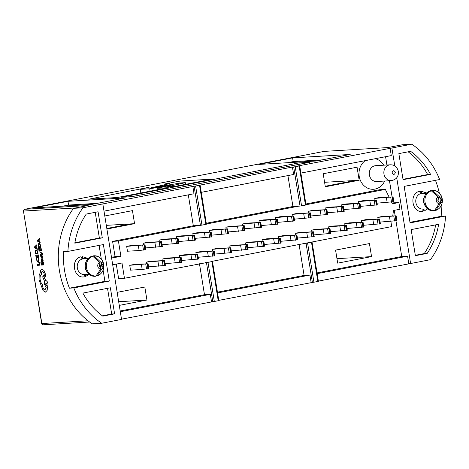<?xml version="1.0" encoding="UTF-8"?>
<svg xmlns="http://www.w3.org/2000/svg" width="469" height="469" viewBox="0 0 469 469"><rect width="100%" height="100%" fill="white"/><g stroke="black" fill="none" stroke-linecap="round" stroke-linejoin="round"><path stroke-width="0.7" d="M24.576 209.332A1.513 0.727 79.1 0 1 24.658 209.303A1.513 0.727 79.1 0 1 24.699 209.303A1.513 1.325 86.6 0 0 23.638 211.044L75.597 207.943M324.484 151.37A1.513 1.325 86.6 0 0 324.179 151.387A1.513 0.727 -100.9 0 0 324.132 151.393A1.513 0.727 -100.9 0 0 324.091 151.405M41.729 323.499L41.864 323.54A1.513 1.325 86.6 0 0 43.254 324.8L89.649 322.027M441.106 205.862A76.664 67.114 -93.4 0 1 441.177 216.303L445.55 216.039A76.664 67.114 -93.4 0 1 430.466 259.679L410.61 263.519L396.727 177.815M92.85 256.326L99.563 262.47L100.8 267.74L100.642 269.118L96.028 275.942A9.978 8.735 86.6 0 1 86.495 267.67A9.978 8.735 86.6 0 1 92.85 256.326L91.795 256.373L92.27 256.074M431.386 190.86A9.978 8.735 86.6 0 0 425.031 202.203A9.978 8.735 86.6 0 0 434.564 210.475L439.183 203.652L438.703 198.34L438.105 197.003L431.386 190.86L430.337 190.906L430.812 190.607M391.275 180.641L376.683 181.515A7.938 6.947 -93.4 0 1 369.379 174.914A7.938 6.947 -93.4 0 1 375.739 165.668L390.325 164.795C393.192 164.848 396.604 165.358 398.398 171.437C398.738 176.573 396.364 179.645 391.275 180.641A7.938 6.947 -93.4 0 1 383.964 174.04A7.938 6.947 -93.4 0 1 390.325 164.795M375.311 158.692A15.495 13.566 -93.4 0 1 383.724 165.188M384.668 181.034A15.495 13.566 -93.4 0 1 370.627 189.101A15.495 13.566 -93.4 0 1 359.219 176.391A15.495 13.566 -93.4 0 1 365.24 160.638M92.915 256.385L93.577 255.822L94.152 256.074L100.87 262.218A3.453 3.025 -93.4 0 1 103.731 265.096A3.453 3.025 -93.4 0 1 101.943 268.866L102.101 267.488L100.87 262.218M93.097 256.121L93.577 255.822M96.843 276.007L97.329 275.69L96.843 276.007L96.198 275.69M431.457 190.918L432.113 190.355L432.694 190.607L439.406 196.751L440.004 198.088L440.485 203.399L435.871 210.223L435.384 210.54L434.734 210.223M432.694 190.607A9.978 8.735 86.6 0 1 442.226 198.879A9.978 8.735 86.6 0 1 435.871 210.223L435.384 210.54M40.187 242.895L40.135 242.162L39.378 241.717L39.038 239.618L39.63 239.061L39.513 238.34L37.291 240.421L37.403 241.119L40.187 242.895L40.07 242.174L39.314 241.728L38.974 239.63L39.566 239.073L39.449 238.352M41.12 248.23L40.768 248.259L41.108 250.323L40.34 250.364L40.047 248.552L39.695 248.582L39.988 250.393L39.267 250.423L38.95 248.476L38.599 248.506L39.021 251.108L41.495 250.962L41.12 248.23L40.768 248.259M40.398 255.206L41.929 253.688L42.673 254.943L42.972 254.503L42.198 253.248L39.836 251.747L39.941 252.404L41.589 253.377L40.281 254.503L40.398 255.206L41.964 253.711M41.319 257.944L41.87 256.109L42.228 257.891L42.55 257.874L42.187 255.845L41.477 255.693L41.19 257.293L40.516 255.711L41.319 257.944L41.934 256.097M41.254 257.282L40.885 255.681L40.516 255.711M41.477 255.693L41.8 255.447L41.542 255.675L42.251 255.834L42.55 257.874M42.855 259.357L42.749 258.724L41.612 258.794L41.155 260.137L41.518 261.368L41.823 261.35L41.419 260.184L41.729 259.427L42.749 261.655L43.072 261.321L42.585 259.392L42.919 259.345L42.814 258.712L41.565 258.8M42.749 261.655L43.142 260.465L42.644 259.369M41.823 261.35L41.483 260.172L41.794 259.416M38.001 253.846L37.11 250.516L36.066 249.813L35.316 250.628L35.527 253.993L38.065 253.835L37.174 250.505L36.002 249.819M39.472 262.505L39.12 262.534L39.449 264.545L37.256 264.674L37.362 265.331L39.836 265.178L39.472 262.505L39.12 262.534M38.247 262.37L39.038 261.667L38.722 258.525L38.352 258.554L38.675 261.163L38.053 261.696L37.221 261.21L36.746 258.642L36.412 258.659L37.104 261.708L38.329 262.359M38.177 261.679L37.286 261.198L36.746 258.642M38.218 254.79L37.872 254.819L38.206 256.883L37.373 256.93L37.151 255.113L36.799 255.142L37.092 256.948L36.365 256.983L36.049 255.036L35.703 255.066L36.125 257.669L38.593 257.516L38.218 254.79L37.872 254.819M38.206 256.877L37.444 256.918M37.291 249.455L37.239 248.722L36.482 248.277L36.142 246.172L36.734 245.621L36.617 244.9L34.395 246.981L34.507 247.679L37.291 249.455L37.174 248.734L36.418 248.289L36.078 246.184L36.67 245.633L36.553 244.912M43.383 262.218L43.037 262.247L43.371 264.311L42.603 264.346L42.31 262.54L41.964 262.57L42.257 264.375L41.53 264.41L41.213 262.464L40.862 262.493L41.284 265.096L43.758 264.944L43.383 262.218L43.037 262.247M40.897 247.286L40.012 243.956L38.962 243.253L38.212 244.068L38.429 247.439L40.961 247.274L40.076 243.944L38.904 243.259M45.147 276.874L45.522 275.795L45.182 273.679L43.863 270.461L41.975 269.229C40.867 269.476 40.293 270.707 40.246 272.923L39.173 274.945L39.05 279.882L43.078 290.592L45.352 292.158L47.023 290.54L48.043 284.132C47.586 281.951 46.806 280.79 45.704 280.644L43.418 275.708L42.661 276.874L44.672 281.611L44.514 284.343L46.22 287.649L44.954 289.901C43.846 289.754 43.066 288.593 42.615 286.412L42.568 284.495C41.383 283.745 40.557 282.174 40.1 279.782C39.759 276.95 40.223 275.233 41.483 274.623L41.436 274.336C41.237 272.63 41.548 271.668 42.357 271.457C43.166 271.533 43.764 272.366 44.145 273.96L44.42 275.79L45.147 276.874L45.587 275.784L45.247 273.667L43.928 270.449L41.899 269.241M45.094 289.877L45.018 289.889C43.91 289.742 43.13 288.582 42.679 286.401L42.632 284.484C41.448 283.733 40.621 282.162 40.164 279.77C39.824 276.939 40.287 275.221 41.548 274.611L41.501 274.324C41.307 272.612 41.612 271.657 42.421 271.44M45.417 292.146L47.088 290.522L48.108 284.12C47.656 281.939 46.877 280.779 45.769 280.632L43.418 275.708M106.821 228.503L130.552 223.912L106.311 225.36M325.234 186.269L355.162 180.477L359.172 180.243L325.316 186.785L323.205 173.747L357.061 167.204L359.172 180.243M91.748 204.425L34.131 207.867L67.982 201.318L125.598 197.883L91.748 204.425M165.434 183.842L179.756 181.069L212.574 179.111L174.814 186.416L166.794 186.891L185.308 182.652L181.298 182.892L151.112 187.829L169.807 183.578L165.434 183.842M168.307 187.67L117.526 197.49L88.717 199.214L149.101 187.254L140.225 189.347L149.705 188.784L170.933 185.167L156.998 188.35L168.307 187.67M309.845 162.251L132.111 196.622L121.172 197.273L298.905 162.907L309.845 162.251M258.736 164.431L292.592 157.883L350.208 154.448L316.352 160.996L258.736 164.431M305.466 205.094L301.561 205.85L295.224 166.735L299.128 165.979L305.466 205.094L306.04 204.947L299.703 165.833L298.284 165.903L411.759 144.2L402.279 144.769L387.629 147.6L324.179 151.387L24.699 209.303L88.154 205.51L73.504 208.347L82.984 207.779L194.09 186.222L200.427 225.337L201.951 225.114L195.614 186L199.524 185.243L205.856 224.358L206.43 224.211L200.093 185.097L199.524 185.243M201.265 192.349L293.629 174.486L292.422 167.034L200.093 185.097M292.422 167.034L293.7 166.958L300.037 206.073L292.926 206.495L287.919 175.588M295.224 166.735L293.7 166.958M299.703 165.833L299.128 165.979M195.614 186L194.09 186.222M62.864 206.149L68.585 205.047L67.982 201.318M68.585 205.047L97.464 203.323M179.756 181.069L180.084 183.098M170.007 184.815L169.807 183.578M185.577 184.335L185.308 182.652M156.998 188.35L157.238 189.81M149.705 188.784L150.098 191.194M140.225 189.347L140.817 192.988M298.905 162.907L299.134 164.326M292.592 157.883L293.195 161.612L322.074 159.888M287.474 162.72L293.195 161.612M104.012 211.156L194.019 193.75L192.818 186.299M98.068 211.777L86.273 214.057A69.863 61.163 86.6 0 0 74.811 243.171L102.295 237.853L98.068 211.777M114.6 313.849L110.379 287.773L82.896 293.084A69.863 61.163 86.6 0 0 102.805 316.129L114.6 313.849L111.686 314.019L107.524 288.324M102.84 203.939L121.547 319.418L101.691 323.258A76.664 67.114 -93.4 0 1 73.815 287.925L109.289 281.066L103.379 244.56L67.899 251.419A76.664 67.114 -93.4 0 1 82.984 207.779M73.815 287.925L69.435 288.189A76.664 67.114 -93.4 0 1 63.526 251.683L67.899 251.419M73.504 208.347A76.664 67.114 86.6 0 0 92.205 323.827L101.691 323.258M411.759 144.2A76.664 67.114 -93.4 0 1 439.635 179.533L404.161 186.392L410.07 222.904L445.55 216.039M435.472 180.336A76.664 67.114 -93.4 0 1 439.289 193.011M398.849 153.615L403.07 179.691L430.554 174.374A69.863 61.163 86.6 0 0 410.645 151.335L398.849 153.615M415.382 255.681L427.177 253.401A69.863 61.163 86.6 0 0 438.638 224.293L411.155 229.605L415.382 255.681M394.804 165.95L391.902 148.04M300.875 173.084L391.287 155.602L390.079 148.151M102.295 237.853L99.375 238.029L95.213 212.328M74.876 242.766L99.375 238.029M102.377 315.819L111.686 314.019M69.435 288.189L104.915 281.33L109.289 281.066M112.701 264.797L121.981 262.998L124.455 278.275L212.463 261.462L211.888 261.608L218.226 300.723L214.321 301.479L207.984 262.364L206.46 262.587L212.797 301.702L214.321 301.479M212.797 301.702L121.506 319.184M410.61 263.519L318.375 281.113M317.835 281.459L318.404 281.312L312.073 242.197L311.498 242.35L317.835 281.459L313.925 282.215L307.594 243.1L304.791 243.399L391.381 226.656L392.072 221.309M306.069 243.323L312.407 282.438L313.925 282.215M312.407 282.438L218.765 300.377M218.226 300.723L218.8 300.576L212.463 261.462M104.915 281.33L103.104 270.144M101.316 259.099L99.094 245.387M82.263 258.999A7.938 6.947 86.6 0 0 77.338 267.981A7.938 6.947 86.6 0 0 84.649 274.582A7.938 6.947 86.6 0 0 84.783 274.57L84.051 276.88C73.475 278.627 70.315 259.146 80.803 256.819L82.263 258.999L88.031 258.654M84.649 274.582L89.157 274.312L85.352 276.628L85.018 274.558M82.497 258.982L82.104 256.566L88.213 258.466L83.564 258.747L82.104 256.566M387.705 147.583L324.132 151.393L24.658 209.303L23.503 210.329L23.45 211.032L41.864 323.54L88.014 320.784M422.592 211.413C412.017 213.161 408.857 193.679 419.345 191.352L420.799 193.533A7.938 6.947 86.6 0 0 415.862 202.438A7.938 6.947 86.6 0 0 423.185 209.115A7.938 6.947 86.6 0 0 423.325 209.104L422.592 211.413M423.185 209.115L427.699 208.846L423.894 211.161L423.56 209.092M421.039 193.515L420.646 191.1L426.749 192.999L422.1 193.281L420.646 191.1M409.976 222.335L441.177 216.303M403.012 179.31L427.64 174.55L430.554 174.374M427.64 174.55A69.863 61.163 86.6 0 0 408.153 151.815M427.177 253.401L424.263 253.577A69.863 61.163 86.6 0 0 435.654 224.868M415.317 255.306L424.263 253.577M408.786 263.631L407.579 256.18L317.167 273.662M392.776 215.834L393.462 210.499L399.975 209.244L398.89 202.538L393.051 202.884L392.899 201.94M392.078 196.851L389.469 180.753M386.919 165L385.577 156.705M317.044 272.905L401.74 256.525L395.965 220.864M395.144 215.775L394.265 210.347M401.74 256.525L407.579 256.18M104.792 215.986L132.451 210.634L134.562 223.672L106.903 229.024M111.493 257.334L115.063 256.643L112.589 241.371L193.316 225.759L188.309 194.852M311.129 282.514L309.921 275.063L217.557 292.926M211.519 301.778L210.311 294.327L120.299 311.733M115.063 256.643L120.896 256.297L111.61 258.091M117.162 292.351L144.821 287.005L146.932 300.037L119.273 305.389M120.181 310.976L204.478 294.673L199.472 263.766M124.455 278.275L118.622 278.621L116.271 264.106M85.352 276.628L85.487 274.846M94.152 256.074A9.978 8.735 86.6 0 1 103.684 264.346A9.978 8.735 86.6 0 1 97.329 275.69L101.943 268.866M426.573 193.187L420.799 193.533M423.894 211.161L424.023 209.379M431.638 190.654L432.113 190.355M305.882 203.992L379.515 189.752L385.348 189.406L306.005 204.748M392.031 203.083L393.051 202.884M398.89 202.538L392.377 203.798L391.568 202.139M371.542 256.607L337.686 263.15L335.575 250.112L369.431 243.569L371.542 256.607L336.959 258.671M206.272 223.256L292.926 206.495M130.552 223.912L134.562 223.672M200.427 225.337L193.316 225.759M199.149 225.413L118.423 241.025L112.589 241.371M118.423 241.025L120.896 256.297M217.434 292.169L304.088 275.414L299.081 244.507M309.921 275.063L304.088 275.414M204.478 294.673L210.311 294.327M118.68 301.725L146.932 300.037M205.182 262.663L206.46 262.587M355.162 180.477L324.595 182.306M389.036 196.951L385.348 189.406M312.073 242.197L310.654 242.268M298.759 206.149L206.395 224.012M205.856 224.358L201.951 225.114M129.743 265.302L148.081 263.766L134.298 264.422L129.743 265.302L130.523 270.144L142.195 269.452L148.814 268.596M126.677 246.377L145.021 244.841L131.232 245.498L126.677 246.377L127.462 251.22L139.129 250.528L145.748 249.672M146.275 262.107L164.619 260.571L150.836 261.227L146.275 262.107L146.539 263.736M143.209 243.182L161.553 241.646L147.77 242.303L143.209 243.182L143.473 244.812M162.813 258.906L181.157 257.37L167.369 258.026L162.813 258.906L163.077 260.535M159.747 239.981L178.091 238.445L164.308 239.102L159.747 239.981L160.011 241.611M179.351 255.711L197.695 254.175L183.907 254.831L179.351 255.711L179.615 257.34M176.285 236.786L194.629 235.25L180.841 235.907L176.285 236.786L176.549 238.416M195.884 252.51L214.227 250.974L200.445 251.63L195.884 252.51L196.148 254.139M192.823 233.591L211.161 232.049L197.379 232.706L192.823 233.591L193.087 235.215M212.422 249.315L230.766 247.779L216.977 248.435L212.422 249.315L212.686 250.944M209.356 230.39L227.7 228.854L213.917 229.511L209.356 230.39L209.62 232.02M228.96 246.119L247.304 244.578L233.515 245.234L228.96 246.119L229.224 247.743M225.894 227.195L244.238 225.653L230.449 226.31L225.894 227.195L226.158 228.819M245.492 242.919L263.836 241.383L250.053 242.039L245.492 242.919L245.756 244.548M242.432 223.994L260.776 222.458L246.987 223.115L242.432 223.994L242.696 225.624M262.03 239.723L280.374 238.182L266.591 238.838L262.03 239.723L262.294 241.347M258.964 220.799L277.308 219.258L263.525 219.914L258.964 220.799L259.228 222.423M278.568 236.523L296.912 234.987L283.124 235.643L278.568 236.523L278.832 238.152M275.502 217.598L293.846 216.062L280.057 216.719L275.502 217.598L275.766 219.228M295.107 233.328L313.444 231.786L299.662 232.442L295.107 233.328L295.37 234.951M292.04 214.403L310.384 212.862L296.596 213.518L292.04 214.403L292.304 216.027M311.639 230.127L329.983 228.591L316.2 229.247L311.639 230.127L311.903 231.756M308.573 211.202L326.916 209.666L313.134 210.323L308.573 211.202L308.837 212.832M328.177 226.932L346.521 225.39L332.732 226.046L328.177 226.932L328.441 228.561M325.111 208.007L343.455 206.471L329.672 207.122L325.111 208.007L325.375 209.637M344.715 223.731L363.059 222.195L349.27 222.851L344.715 223.731L344.979 225.36M341.649 204.806L359.993 203.27L346.204 203.927L341.649 204.806L341.913 206.436M361.247 220.536L379.591 219L365.808 219.65L361.247 220.536L361.511 222.165M358.187 201.611L376.525 200.075L362.742 200.732L358.187 201.611L358.451 203.241M377.785 217.335L396.129 215.799L382.341 216.455L377.785 217.335L378.049 218.964M374.719 198.41L393.063 196.874L379.28 197.531L374.719 198.41L374.983 200.04M211.044 261.532L304.791 243.399M207.984 262.364L211.888 261.608M300.037 206.073L301.561 205.85M307.594 243.1L311.498 242.35M395.344 172.229C394.658 174.849 393.567 175.06 392.09 172.862C392.782 170.247 393.872 170.036 395.344 172.229M377.029 203.165L393.796 201.705M386.392 197.719L387.177 202.561M380.095 222.089L396.856 220.629M389.458 216.643L390.237 221.485M360.491 206.36L377.258 204.906M369.853 200.914L370.639 205.756M363.557 225.284L380.324 223.83M372.919 219.838L373.705 224.68M343.953 209.561L360.72 208.101M353.315 204.115L354.101 208.957M347.019 228.485L363.786 227.025M356.381 223.033L357.167 227.881M327.421 212.756L344.187 211.302M336.783 207.31L337.563 212.152M330.487 231.68L347.248 230.226M339.843 226.234L340.629 231.076M310.883 215.957L327.649 214.497M320.245 210.505L321.031 215.353M313.949 234.881L330.715 233.421M323.311 229.429L324.097 234.271M294.344 219.152L311.111 217.698M303.707 213.706L304.492 218.548M297.41 238.076L314.177 236.622M306.773 232.63L307.558 237.472M277.812 222.353L294.573 220.893M287.175 216.901L287.954 221.743M280.872 241.277L297.639 239.817M290.235 235.825L291.02 240.667M261.274 225.548L278.041 224.094M270.636 220.102L271.422 224.944M264.34 244.472L281.107 243.018M273.703 239.026L274.482 243.868M244.736 228.749L261.503 227.289M254.098 223.297L254.884 228.139M247.802 247.673L264.569 246.213M257.164 242.221L257.95 247.063M228.204 231.944L244.965 230.49M237.56 226.498L238.346 231.34M231.264 250.868L248.031 249.414M240.626 245.422L241.412 250.264M211.666 235.145L228.432 233.685M221.028 229.693L221.814 234.535M214.732 254.069L231.493 252.609M224.094 248.617L224.874 253.459M195.127 238.34L211.894 236.886M204.49 232.894L205.275 237.736M198.194 257.264L214.96 255.804M207.556 251.818L208.342 256.66M178.589 241.541L195.356 240.081M187.952 236.089L188.737 240.931M181.655 260.459L198.422 259.005M191.018 255.013L191.803 259.855M162.057 244.736L178.824 243.276M171.419 239.29L172.199 244.132M165.123 263.66L181.884 262.2M174.48 258.214L175.265 263.056M145.519 247.931L162.286 246.477M154.881 242.485L155.667 247.327M148.585 266.855L165.352 265.401M157.947 261.409L158.733 266.251M138.343 245.686L139.129 250.528M141.409 264.61L142.195 269.452M39.449 264.545L37.256 264.674M39.836 265.178L39.402 262.517M38.182 262.382L38.968 261.679L38.722 258.525M38.657 258.536L38.352 258.554M36.682 258.654L36.348 258.671M37.373 256.93L37.151 255.113M37.092 256.948L36.365 256.983M36.301 256.994L36.049 255.036M38.593 257.516L38.153 254.802M36.189 250.499L35.58 251.091L35.708 253.324L37.614 253.213L36.992 250.991L36.095 250.51M36.254 250.481L35.644 251.079L35.773 253.313L37.614 253.201M36.107 248.101L35.832 246.407L34.765 247.315L36.107 248.101M35.837 246.448L34.829 247.304L36.095 248.042M43.371 264.311L42.603 264.346M42.538 264.364L42.31 262.54M42.257 264.375L41.53 264.41M41.465 264.428L41.213 262.464M43.758 264.944L43.318 262.23M42.368 260.858L42.796 260.817L42.796 260.33L42.134 259.404L42.685 260.999M42.034 259.41L42.433 260.846M42.949 254.925L42.134 253.26L39.836 251.747M41.108 250.323L40.34 250.364M40.275 250.376L40.047 248.552M39.988 250.393L39.267 250.423M39.197 250.44L38.95 248.476M41.495 250.962L41.055 248.242M39.085 243.939L38.476 244.531L38.605 246.764L40.51 246.653L39.888 244.431L38.991 243.95M39.15 243.927L38.54 244.519L38.669 246.753L40.51 246.647M39.003 241.541L38.728 239.847L37.661 240.761L39.003 241.541M37.731 240.761L38.991 241.482M38.734 239.888L37.731 240.749M46.994 284.232L46.038 282.877L45.628 284.314L46.583 285.668L46.994 284.232M46.073 282.871L45.692 284.302L46.613 285.656M23.503 210.329A1.513 0.997 17.7 0 0 23.638 211.044M86.601 271.211A7.938 6.947 -93.4 0 1 85.082 267.518A7.938 6.947 -93.4 0 1 86.044 261.849M100.642 269.118A3.453 3.025 -93.4 0 1 97.781 266.245A3.453 3.025 -93.4 0 1 99.563 262.47M438.105 197.003A3.453 3.025 86.6 0 0 436.317 200.779A3.453 3.025 86.6 0 0 439.183 203.652M89.72 257.305A9.996 8.753 86.6 0 0 85.387 264.381A9.996 8.753 86.6 0 0 85.651 268.778A9.996 8.753 86.6 0 0 90.793 275.285M100.8 267.74C99.094 266.714 98.883 265.407 100.161 263.807M101.462 263.555C103.162 264.58 103.373 265.888 102.101 267.488M425.143 205.744A7.938 6.947 -93.4 0 1 424.586 196.382M439.336 202.274C437.636 201.248 437.425 199.941 438.703 198.34M440.004 198.088C441.704 199.114 441.915 200.421 440.637 202.022M440.485 203.399A3.453 3.025 86.6 0 0 442.273 199.63A3.453 3.025 86.6 0 0 439.406 196.751M92.164 256.092C88.324 257.452 86.067 260.213 85.387 264.381L85.335 264.78A8.208 7.187 86.6 0 0 85.551 268.391L85.651 268.778C87.709 274.066 90.88 276.569 95.172 276.288L95.565 276.253M428.256 191.839A9.996 8.753 86.6 0 0 423.929 198.915L423.876 199.313A8.208 7.187 86.6 0 0 424.087 202.925L424.193 203.312A9.996 8.753 86.6 0 0 429.334 209.819M430.7 190.625C426.86 191.985 424.603 194.746 423.929 198.915A9.996 8.753 86.6 0 0 424.193 203.312C426.245 208.599 429.422 211.103 433.708 210.821L434.106 210.786M390.741 197.302L391.527 202.145M392.137 197.091L392.922 201.934M392.489 197.027L393.274 201.869M393.808 216.227L394.593 221.069M395.203 216.016L395.988 220.858M395.555 215.945L396.34 220.788M374.203 200.503L374.989 205.346M375.605 200.292L376.39 205.135M375.956 200.222L376.742 205.064M377.269 219.428L378.055 224.27M378.671 219.216L379.45 224.059M379.022 219.146L379.802 223.989M357.671 203.698L358.457 208.541M359.066 203.487L359.852 208.33M359.418 203.417L360.204 208.259M360.737 222.623L361.517 227.465M362.132 222.412L362.918 227.254M362.484 222.341L363.27 227.184M341.133 206.899L341.919 211.742M342.528 206.688L343.314 211.531M342.88 206.618L343.666 211.46M344.199 225.824L344.985 230.666M345.594 225.607L346.38 230.449M345.946 225.542L346.732 230.385M324.595 210.094L325.38 214.937M325.996 209.883L326.776 214.726M326.348 209.813L327.128 214.655M327.661 229.019L328.447 233.861M329.056 228.808L329.842 233.65M329.414 228.737L330.194 233.58M308.063 213.295L308.842 218.138M309.458 213.078L310.244 217.921M309.81 213.014L310.595 217.856M311.123 232.214L311.908 237.056M312.524 232.003L313.31 236.845M312.876 231.938L313.661 236.781M291.525 216.49L292.31 221.333M292.92 216.279L293.705 221.122M293.272 216.209L294.057 221.051M294.591 235.415L295.376 240.257M295.986 235.204L296.771 240.046M296.338 235.133L297.123 239.976M274.986 219.685L275.772 224.528M276.388 219.474L277.167 224.317M276.739 219.41L277.519 224.252M278.053 238.61L278.838 243.452M279.448 238.399L280.233 243.241M279.8 238.334L280.585 243.177M258.454 222.886L259.234 227.729M259.849 222.675L260.635 227.518M260.201 222.605L260.987 227.447M261.514 241.811L262.3 246.653M262.916 241.599L263.695 246.442M263.267 241.529L264.047 246.372M241.916 226.081L242.702 230.924M243.311 225.87L244.097 230.713M243.663 225.806L244.449 230.648M244.982 245.006L245.762 249.848M246.377 244.795L247.163 249.637M246.729 244.73L247.515 249.572M225.378 229.282L226.164 234.125M226.773 229.071L227.559 233.914M227.125 229.001L227.911 233.843M228.444 248.207L229.23 253.049M229.839 247.995L230.625 252.838M230.191 247.925L230.977 252.768M208.84 232.477L209.625 237.32M210.241 232.266L211.027 237.109M210.593 232.202L211.378 237.044M211.906 251.402L212.692 256.244M213.307 251.191L214.087 256.033M213.659 251.126L214.439 255.968M192.308 235.678L193.093 240.521M193.703 235.467L194.488 240.31M194.055 235.397L194.84 240.239M195.374 254.603L196.153 259.445M196.769 254.391L197.555 259.234M197.121 254.321L197.906 259.164M175.769 238.873L176.555 243.716M177.165 238.662L177.95 243.505M177.517 238.598L178.302 243.44M178.836 257.798L179.621 262.64M180.231 257.587L181.016 262.429M180.583 257.516L181.368 262.364M159.231 242.074L160.017 246.917M160.633 241.863L161.412 246.706M160.984 241.793L161.764 246.635M162.297 260.999L163.083 265.841M163.693 260.787L164.478 265.63M164.05 260.717L164.83 265.56M142.699 245.269L143.479 250.112M144.094 245.058L144.88 249.901M144.446 244.988L145.232 249.836M145.759 264.194L146.545 269.036M147.16 263.983L147.946 268.825M147.512 263.912L148.298 268.755M23.45 211.032L41.671 323.534C41.372 323.903 41.899 324.325 43.254 324.8M93.548 255.828L93.947 255.793C98.138 255.517 101.286 257.927 103.385 263.009C104.546 269.505 102.4 273.832 96.954 275.983M435.496 210.517C439.658 209.11 441.3 205.815 441.522 204.976C442.496 202.602 442.625 200.116 441.915 197.513C439.811 192.448 436.668 190.051 432.488 190.326L432.09 190.361M88.213 258.466L83.699 258.736M422.241 193.269L426.749 192.999M393.063 196.874L393.849 201.717M396.129 215.799L396.915 220.641M376.525 200.075L377.311 204.918M379.591 219L380.377 223.842M359.993 203.27L360.778 208.113M363.059 222.195L363.838 227.037M343.455 206.471L344.24 211.314M346.521 225.39L347.306 230.238M326.916 209.666L327.702 214.509M329.983 228.591L330.768 233.433M310.384 212.862L311.164 217.71M313.444 231.786L314.23 236.628M293.846 216.062L294.632 220.905M296.912 234.987L297.698 239.829M277.308 219.258L278.094 224.1M280.374 238.182L281.16 243.024M260.776 222.458L261.555 227.301M263.836 241.383L264.622 246.225M244.238 225.653L245.023 230.496M247.304 244.578L248.083 249.42M227.7 228.854L228.485 233.697M230.766 247.779L231.551 252.621M211.161 232.049L211.947 236.892M214.227 250.974L215.013 255.816M194.629 235.25L195.415 240.093M197.695 254.175L198.475 259.017M178.091 238.445L178.877 243.288M181.157 257.37L181.943 262.212M161.553 241.646L162.338 246.489M164.619 260.571L165.405 265.413M145.021 244.841L145.8 249.684M148.081 263.766L148.866 268.608"/></g></svg>
